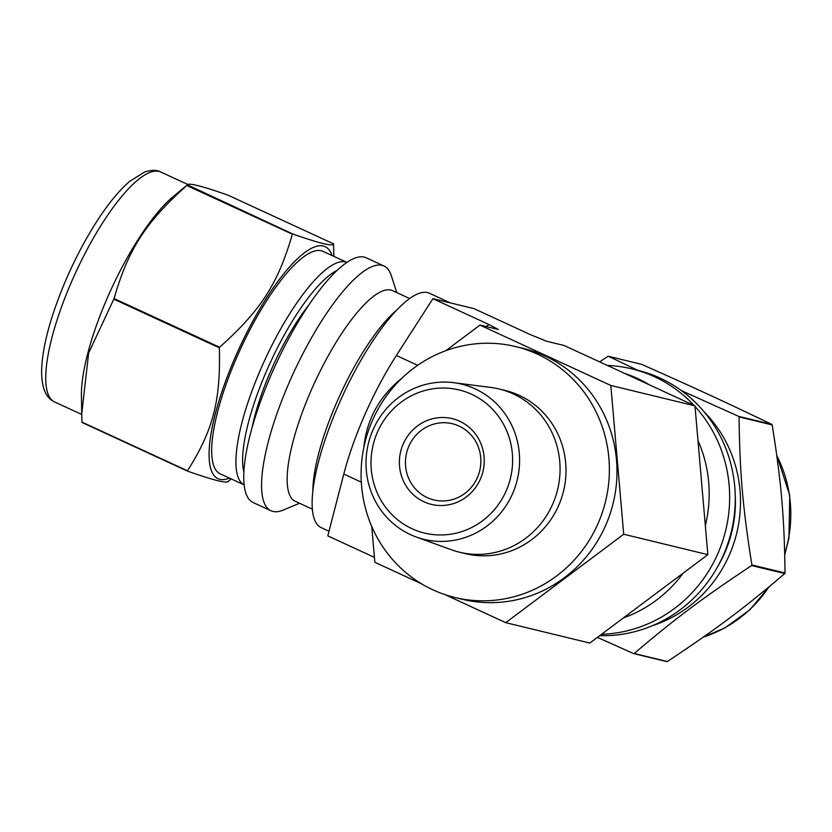<?xml version="1.0" encoding="UTF-8"?>
<svg xmlns="http://www.w3.org/2000/svg" width="832" height="832" viewBox="0 0 832 832"><rect width="100%" height="100%" fill="white"/><g stroke="black" fill="none" stroke-linecap="round" stroke-linejoin="round"><path stroke-width="1.25" d="M186.794 185.505L292.344 234.198C278.075 283.608 260.905 310.294 219.617 347.246L114.067 298.542C128.326 249.142 145.506 222.446 186.794 185.505A149.802 41.486 114.8 0 1 187.075 185.245C187.19 182.312 200.824 185.609 227.958 195.146L333.518 243.838C333.393 246.771 319.769 243.474 292.635 233.938L187.387 184.85L173.358 196.435A126.63 35.069 114.8 0 0 108.607 294.996A126.63 35.069 114.8 0 0 81.432 395.699L81.723 414.034L88.629 353.08L113.797 299.146L219.357 347.838C220.698 401.034 213.179 430.061 187.502 470.798L81.942 422.094L81.723 414.034M81.942 422.094A149.802 41.486 114.8 0 0 81.973 422.438L187.522 471.13C214.666 480.667 228.29 483.964 228.405 481.031M333.83 256.35L333.538 244.182A149.802 41.486 114.8 0 0 333.518 243.838M332.062 255.538A127.816 35.402 114.8 0 0 236.59 354.11A127.816 35.402 114.8 0 0 229.393 478.088M219.617 347.246A149.802 41.486 114.8 0 0 219.482 347.547A149.802 41.486 114.8 0 0 219.357 347.838M114.067 298.542A149.802 41.486 114.8 0 0 113.932 298.844A149.802 41.486 114.8 0 0 113.797 299.146M396.76 292.583L391.321 275.673A134.794 37.326 114.8 0 0 383.947 265.97L366.122 257.754A134.794 37.326 114.8 0 0 272.73 371.207A134.794 37.326 114.8 0 0 253.188 502.559L271.003 510.775A134.794 37.326 114.8 0 0 283.171 510.089L299.572 503.256M346.871 262.361L322.93 251.326A122.543 33.935 114.8 0 0 238.025 354.463A122.543 33.935 114.8 0 0 220.262 473.866L244.202 484.91A122.543 33.935 114.8 0 1 262.267 365.643A122.543 33.935 114.8 0 1 346.861 262.371M308.766 305.074A103.75 28.735 114.8 0 0 271.69 368.867A103.75 28.735 114.8 0 0 251.95 428.21M383.947 265.97A134.794 37.326 114.8 0 0 290.555 379.423A134.794 37.326 114.8 0 0 271.003 510.775M409.594 298.501L392.465 290.597A116.012 32.126 114.8 0 0 312.094 388.242A116.012 32.126 114.8 0 0 295.277 501.28L312.406 509.184M396.386 310.357A116.012 32.126 114.8 0 0 337.761 400.078A116.012 32.126 114.8 0 0 312.853 491.442M772.2 424.944C781.342 482.508 784.368 517.462 785.023 572.978L751.878 564.949C742.747 507.374 739.721 472.42 739.066 416.915L772.2 424.944A149.802 143.728 -76.4 0 0 771.846 424.414L738.702 416.385L681.439 390.634M637.686 370.282L608.494 356.314L641.628 364.343C695.604 388.315 726.346 402.501 771.846 424.414M608.494 356.314A149.802 143.728 -76.4 0 0 607.87 356.387L599.602 361.868M597.397 637.395L633.599 653.578L666.734 661.606A149.802 143.728 -76.4 0 0 667.358 661.534L634.223 653.505C674.814 618.883 702.541 598.114 751.618 565.542L784.753 573.57C744.162 608.202 716.435 628.971 667.358 661.534M599.716 635.658A134.794 129.334 -76.4 0 0 733.876 518.315A134.794 129.334 -76.4 0 0 637.364 370.198L631.769 368.846A134.794 129.334 -76.4 0 0 607.37 365.446M652.402 625.706A127.816 122.637 -76.4 0 0 704.205 411.944M633.599 653.578A149.802 143.728 -76.4 0 0 634.223 653.505M751.618 565.542A149.802 143.728 -76.4 0 0 751.878 564.949M739.066 416.915A149.802 143.728 -76.4 0 0 738.702 416.385M601.546 634.286A134.794 129.334 -76.4 0 0 719.16 550.534A134.794 129.334 -76.4 0 0 695.022 406.474M694.075 405.444A134.794 129.334 -76.4 0 0 631.769 368.846M784.753 573.57A149.802 143.728 -76.4 0 0 785.023 572.978M717.496 566.956A122.543 117.572 -76.4 0 0 735.186 493.969M408.938 446.056A39.218 37.627 -76.4 0 0 433.919 499.949A39.218 37.627 -76.4 0 0 479.721 470.694A39.218 37.627 -76.4 0 0 452.39 423.727A39.218 37.627 -76.4 0 0 408.938 446.056M444.985 594.641L505.721 622.658L623.709 534.248L610.823 385.466L479.96 325.094L498.274 329.441L489.133 324.615L485.94 326.539M402.189 377.936C379.382 396.354 366.6 419.484 363.854 447.346M505.721 622.658L589.857 643.053L707.845 554.642L694.97 405.86L564.096 345.478L546.447 341.203L530.223 334.568L473.99 308.63L432.91 298.678L396.365 355.482A129.896 35.974 114.8 0 0 343.803 474.074L327.798 535.87L374.421 557.378M432.91 298.678L489.133 324.615M479.96 325.094L445.754 350.719M371.748 526.469L374.847 562.286L421.585 583.846M454.823 597.48L462.436 599.321A129.085 123.843 -76.4 0 0 613.205 503.048A129.085 123.843 -76.4 0 0 523.234 348.421L515.632 346.58A129.085 123.843 -76.4 0 0 372.601 420.077A129.085 123.843 -76.4 0 0 454.823 597.48A129.085 123.843 -76.4 0 0 605.592 501.197A129.085 123.843 -76.4 0 0 515.632 346.58M694.97 405.86L610.823 385.466M707.845 554.642L623.709 534.248M416.218 537.004L451.35 549.754A83.98 80.579 -76.4 0 0 459.524 552.219L465.452 553.654A83.98 80.579 -76.4 0 0 563.545 491.005A83.98 80.579 -76.4 0 0 505.014 390.406L499.086 388.97A83.98 80.579 -76.4 0 0 490.682 387.421L453.627 382.678A79.841 76.606 -76.4 0 0 373.131 429.614A79.841 76.606 -76.4 0 0 416.218 537.004A79.841 76.606 -76.4 0 0 517.254 479.794A79.841 76.606 -76.4 0 0 453.627 382.678M459.524 552.219A83.98 80.579 -76.4 0 0 557.617 489.57A83.98 80.579 -76.4 0 0 499.086 388.97M377.572 431.87A73.622 70.637 -76.4 0 0 448.136 534.539A73.622 70.637 -76.4 0 0 499.73 418.111A73.622 70.637 -76.4 0 0 377.572 431.87M403.322 443.758A44.117 42.328 -76.4 0 0 445.609 505.274A44.117 42.328 -76.4 0 0 476.518 435.51A44.117 42.328 -76.4 0 0 403.322 443.758M623.355 617.947A129.085 123.843 -76.4 0 0 683.207 573.102M705.338 525.637A129.085 123.843 -76.4 0 0 697.965 440.523M649.355 384.821A129.085 123.843 -76.4 0 0 624.52 373.36M450.31 302.89L429.312 293.197A129.085 35.745 114.8 0 0 339.882 401.846A129.085 35.745 114.8 0 0 321.162 527.613L329.004 531.232M54.6 401.95C49.608 399.287 42.068 394.67 41.6 372.206C41.735 355.878 45.791 335.712 53.768 311.698C63.877 281.809 77.064 253.552 93.33 226.918C105.851 206.648 117.978 191.454 129.719 181.314L144.737 171.954C151.788 169.853 157.113 169.853 160.69 171.974A126.63 35.069 114.8 0 0 72.966 278.554A126.63 35.069 114.8 0 0 54.6 401.95L81.723 414.461M337.178 270.254A117.645 32.583 114.8 0 0 270.525 362.107A117.645 32.583 114.8 0 0 243.911 472.42M703.269 637.135A126.63 121.493 -76.4 0 0 768.82 587.038M784.711 553.8A126.63 121.493 -76.4 0 0 776.807 455.634M343.803 474.074L361.306 482.154M396.365 355.482L417.685 365.321M231.161 478.899L228.093 481.426M160.69 171.974L187.938 184.548M703.03 637.312L725.202 627.734L749.809 609.846L769.6 586.394M784.742 554.798L788.934 538.231L789.755 495.446L776.734 455.073"/></g></svg>
